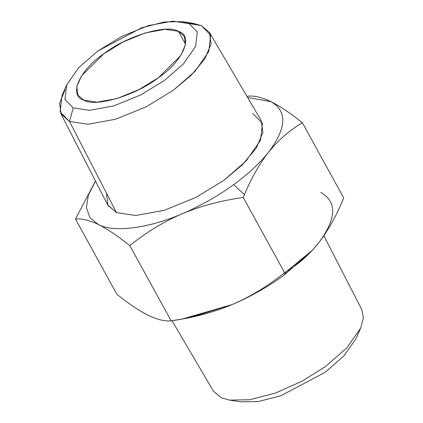 <?xml version="1.0" encoding="UTF-8"?>
<svg xmlns="http://www.w3.org/2000/svg" width="423" height="423" viewBox="0 0 423 423"><rect width="100%" height="100%" fill="white"/><g stroke="black" fill="none" stroke-linecap="round" stroke-linejoin="round"><path stroke-width="0.63" d="M172.029 320.676L213.345 391.069L221.462 397.874L229.599 400.132L249.697 399.735L275.405 393.073L302.149 381.139L325.313 366.625L346.775 347.939L360.676 328.089L356.092 338.511L343.873 355.965L325.007 372.388L281.126 395.642L258.532 401.501L240.861 401.845L229.626 400.137M360.676 328.089L363.373 317.747L361.744 309.483L323.87 235.759M312.401 250.205L286.588 271.434L284.573 272.671C268.235 285.895 250.765 296.523 232.153 304.565C250.506 296.724 267.664 287.027 283.622 275.479L312.074 250.559L318.44 243.13C336.618 218.871 337.422 201.983 320.851 192.465C337.422 201.983 336.618 218.871 318.44 243.13C328.111 230.709 336.534 215.645 343.709 197.943L302.371 122.749C290.442 113.19 279.957 106.152 270.916 101.631L247.608 97.464L270.916 101.631C287.487 111.143 286.683 128.032 268.505 152.296C278.339 140.076 289.628 130.226 302.371 122.749L343.709 197.943C336.534 215.645 328.111 230.709 318.44 243.13C309.176 254.683 298.559 264.116 286.588 271.434L284.573 272.671L243.236 197.483L244.404 194.707C251.283 178.215 259.315 164.076 268.505 152.296C278.339 140.076 289.628 130.226 302.371 122.749C290.442 113.19 279.957 106.152 270.916 101.631C287.487 111.143 286.683 128.032 268.505 152.296C259.733 163.304 248.127 174.091 233.681 184.64C217.723 196.193 200.571 205.89 182.213 213.731C149.118 228.261 113.316 232.862 98.337 224.502C89.433 220.235 81.813 218.411 75.479 219.029L95.45 181.018L75.479 219.029L116.817 294.218L75.479 219.029C81.813 218.411 89.433 220.235 98.337 224.502L89.94 217.708L86.408 207.714L88.349 195.151L95.487 181.092L88.349 195.151L86.408 207.714L89.94 217.708L98.337 224.502C107.379 229.017 117.864 236.06 129.792 245.62C146.067 232.439 163.542 221.805 182.213 213.731C201.025 205.906 221.366 200.486 243.236 197.483L244.404 194.707C251.283 178.215 259.315 164.076 268.505 152.296C259.733 163.304 248.127 174.091 233.681 184.64C217.723 196.193 200.571 205.89 182.213 213.731C149.118 228.261 113.316 232.862 98.337 224.502C107.379 229.017 117.864 236.06 129.792 245.62L171.13 320.808C164.769 321.422 157.15 319.598 148.272 315.336C139.267 310.842 128.782 303.804 116.817 294.218C128.782 303.804 139.267 310.842 148.272 315.336C157.15 319.598 164.769 321.422 171.13 320.808C193.073 317.789 213.414 312.375 232.153 304.565C250.506 296.724 267.664 287.027 283.622 275.479L312.264 250.353M270.916 101.631C262.011 97.364 254.392 95.54 248.058 96.158L246.937 96.322L248.058 96.158C254.392 95.54 262.011 97.364 270.916 101.631M185.533 44.241L178.427 31.318L165.076 29.324L145.301 32.925L123.193 41.925L103.868 53.753L81.496 75.913L76.801 86.689L77.843 95.032L83.812 100.166C95.18 107.632 136.185 95.297 158.376 77.726C183 61.235 194.03 35.706 178.427 31.318C167.059 23.847 126.054 36.188 103.868 53.753C79.238 70.25 68.214 95.772 83.812 100.166L97.163 102.16L116.938 98.559L139.045 89.554L158.376 77.726L180.743 55.572L185.443 44.79L184.402 36.452L178.427 31.318L185.533 44.241M64.952 89.835L59.627 103.365L61.007 113.972L69.509 121.47L116.499 212.637L135.73 215.508L164.203 210.321L196.039 197.361L223.873 180.325L242.252 164.907L256.275 148.113L262.916 132.51L261.144 120.534L209.411 32.386L201.29 25.581L186.918 22.784M66.66 84.944L78.879 67.49L97.75 51.067L141.626 27.818L164.224 21.959L181.89 21.61L189.044 23.593L197.261 31.952L195.675 46.313L183.471 63.873L164.489 80.418L140.827 94.9L113.755 105.919L89.544 110.334L73.195 107.886L64.952 99.447L66.66 84.944L62.075 95.365L60.135 111.868L69.509 121.47L88.106 124.246L115.648 119.228L146.437 106.696L173.361 90.221L191.138 75.305L204.7 59.067L211.125 43.971L209.411 32.386M61.007 113.972L107.712 204.885L116.499 212.637L135.73 215.508L164.203 210.321L196.039 197.361L223.873 180.325L246.191 160.867L260.547 140.219L262.413 123.331L252.748 113.496M193.152 23.323L201.29 25.581L189.044 23.593L197.261 31.952L195.675 46.313L183.471 63.873L164.489 80.418L140.827 94.9L113.755 105.919L89.544 110.334L73.195 107.886L64.978 99.527L66.564 85.166L78.768 67.611L97.75 51.067L121.412 36.579L148.484 25.56L172.695 21.15L189.044 23.593L201.29 25.581L210.638 35.093L208.835 51.426L194.95 71.397L173.361 90.221L146.437 106.696L115.648 119.228L88.106 124.246L69.509 121.47L73.195 107.886L69.509 121.47L116.499 212.637L107.923 205.277L106.427 193.094M187.072 318.091L232.153 304.565L182.466 318.958L171.13 320.808L129.792 245.62C146.067 232.439 163.542 221.805 182.213 213.731C201.025 205.906 221.366 200.486 243.236 197.483L284.573 272.671C268.235 285.895 250.765 296.523 232.153 304.565L190.207 317.557L182.466 318.958M233.681 184.64L244.404 194.707L233.681 184.64M286.588 271.434L283.622 275.479L286.588 271.434M181.874 21.605L193.131 23.318"/></g></svg>
